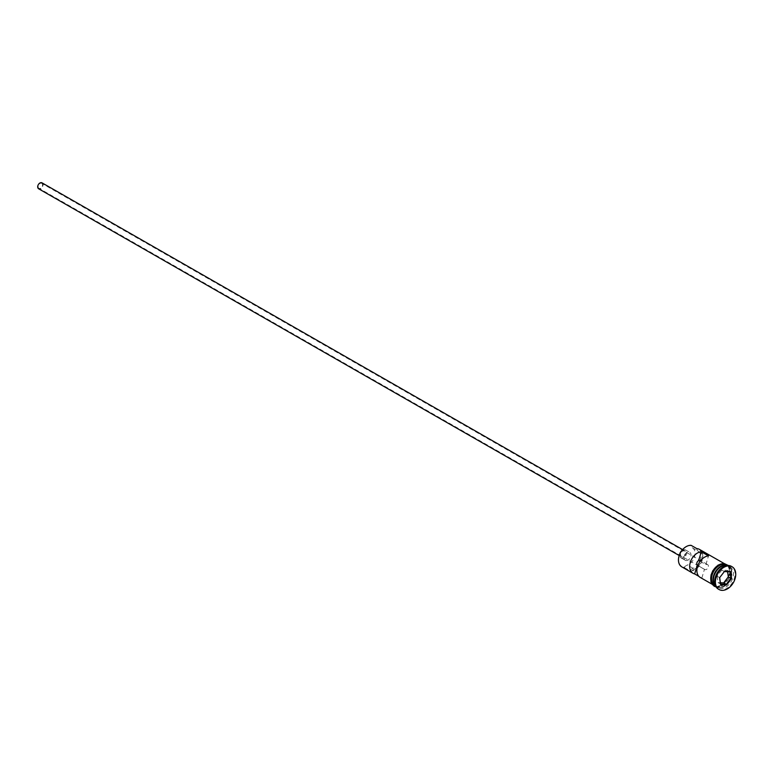 <?xml version="1.0" encoding="UTF-8"?>
<svg xmlns="http://www.w3.org/2000/svg" width="773" height="773" viewBox="0 0 773 773"><rect width="100%" height="100%" fill="white"/><g stroke="black" fill="none" stroke-linecap="round" stroke-linejoin="round"><path stroke-width="0.58" stroke-dasharray="3.87 2.9" d="M681.805 566.88A11.972 8.223 119.8 0 0 684.414 567.643L684.482 567.063A11.518 7.914 -60.2 0 1 684.25 567.053A11.518 7.914 -60.2 0 1 679.09 555.932M682.888 549.303A11.518 7.914 -60.2 0 1 690.685 545.593A11.518 7.914 -60.2 0 1 690.917 545.612L691.101 545.332M41.143 183.172A2.85 1.961 -60.2 0 1 41.771 183.356A2.85 1.961 -60.2 0 1 42.254 186.39A2.85 1.961 -60.2 0 1 39.549 188.486A2.85 1.961 -60.2 0 1 38.93 188.303A2.85 1.961 -60.2 0 1 38.447 185.269A2.85 1.961 -60.2 0 1 41.143 183.172M700.077 561.314L705.875 564.638A2.85 1.961 -60.2 0 1 706.957 564.367A2.85 1.961 -60.2 0 1 707.575 564.551A2.85 1.961 -60.2 0 1 708.068 567.585A2.85 1.961 -60.2 0 1 705.363 569.682A2.85 1.961 -60.2 0 1 704.744 569.498A2.85 1.961 -60.2 0 1 704.474 569.295L697.826 565.488M42.051 182.863A3.421 2.348 -60.2 0 1 42.641 186.496A3.421 2.348 -60.2 0 1 39.394 189.018A3.421 2.348 -60.2 0 1 38.65 188.796M682.201 557.043A3.421 2.348 -60.2 0 1 681.457 556.821A3.421 2.348 -60.2 0 1 680.868 553.188A3.421 2.348 -60.2 0 1 684.105 550.666A3.421 2.348 -60.2 0 1 684.849 550.888A3.421 2.348 -60.2 0 1 685.438 554.521A3.421 2.348 -60.2 0 1 682.201 557.043M681.68 550.734A4.561 3.131 -60.2 0 1 684.424 549.603A4.561 3.131 -60.2 0 1 685.419 549.893A4.561 3.131 -60.2 0 1 686.202 554.743A4.561 3.131 -60.2 0 1 681.883 558.106A4.561 3.131 -60.2 0 1 680.887 557.816A4.561 3.131 -60.2 0 1 679.718 554.164M686.192 560.57A4.561 3.131 -60.2 0 1 685.197 560.28A4.561 3.131 -60.2 0 1 684.414 555.429A4.561 3.131 -60.2 0 1 688.743 552.077A4.561 3.131 -60.2 0 1 689.738 552.366A4.561 3.131 -60.2 0 1 690.521 557.217A4.561 3.131 -60.2 0 1 686.192 560.57M715.566 585.982A11.972 8.223 119.8 0 0 716.755 586.881A11.972 8.223 119.8 0 0 719.354 587.644A11.972 8.223 119.8 0 0 730.707 578.842A11.972 8.223 119.8 0 0 728.649 566.107A11.972 8.223 119.8 0 0 727.277 565.536M715.672 586.205A11.972 8.223 119.8 0 0 716.32 586.639A11.972 8.223 119.8 0 0 718.919 587.403A11.972 8.223 119.8 0 0 730.282 578.591A11.972 8.223 119.8 0 0 728.214 565.855A11.972 8.223 119.8 0 0 727.519 565.517M715.45 576.832A11.972 8.223 119.8 0 0 718.185 587.712A11.972 8.223 119.8 0 0 720.794 588.475A11.972 8.223 119.8 0 0 732.147 579.663A11.972 8.223 119.8 0 0 730.089 566.928A11.972 8.223 119.8 0 0 727.48 566.165A11.972 8.223 119.8 0 0 719.325 570.078M718.339 589.113A13.112 9.005 119.8 0 0 721.19 589.944A13.112 9.005 119.8 0 0 733.635 580.301A13.112 9.005 119.8 0 0 731.374 566.348M698.85 576.329L701.845 578.04A11.972 8.223 -60.2 0 1 700.212 577.421M684.414 567.643L690.163 570.938A11.972 8.223 119.8 0 0 701.517 562.126A11.972 8.223 119.8 0 0 699.459 549.39M723.46 563.855A11.972 8.223 119.8 0 0 712.097 572.667A11.972 8.223 119.8 0 0 714.165 585.403A11.972 8.223 119.8 0 0 716.764 586.166A11.972 8.223 119.8 0 0 728.118 577.354A11.972 8.223 119.8 0 0 726.06 564.619A11.972 8.223 119.8 0 0 723.46 563.855M714.88 585.818A11.972 8.223 119.8 0 0 717.489 586.581A11.972 8.223 119.8 0 0 728.842 577.769A11.972 8.223 119.8 0 0 726.784 565.034M701.845 578.04L704.474 569.295M698.261 551.207A6.841 4.706 -60.2 0 1 696.666 548.907A11.518 7.914 -60.2 0 1 701.555 560.135A11.518 7.914 -60.2 0 1 690.231 570.358A6.841 4.706 -60.2 0 1 693.12 568.329A9.807 6.735 -60.2 0 0 700.319 560.058A9.807 6.735 -60.2 0 0 698.261 551.207L692.511 547.912A6.841 4.706 -60.2 0 1 690.917 545.612M690.231 570.358L690.163 570.938M684.482 567.063A6.841 4.706 -60.2 0 1 687.371 565.044L693.12 568.329M692.511 547.912A9.807 6.735 -60.2 0 1 694.569 556.763A9.807 6.735 -60.2 0 1 687.371 565.044M705.875 564.638L708.493 555.884M727.586 571.74L727.393 570.406L721.769 570.049L724.359 571.537L719.566 577.769M721.769 570.049L717.073 576.146L719.663 577.624M727.393 570.406L729.983 571.885M717.073 576.146L718.011 582.591L720.6 584.069M718.011 582.591L720.407 582.736M717.856 569.276A11.75 8.068 -60.2 0 1 725.837 565.469A11.75 8.068 -60.2 0 1 728.388 566.223A11.75 8.068 -60.2 0 1 730.417 578.716A11.75 8.068 -60.2 0 1 719.277 587.354A11.75 8.068 -60.2 0 1 716.716 586.601A11.75 8.068 -60.2 0 1 714.02 575.972M714.02 583.567A11.75 8.068 119.8 0 0 716.581 586.523A11.75 8.068 119.8 0 0 719.132 587.267A11.75 8.068 119.8 0 0 730.272 578.629A11.75 8.068 119.8 0 0 728.243 566.136A11.75 8.068 119.8 0 0 725.692 565.392A11.75 8.068 119.8 0 0 724.407 565.43M723.489 563.749A12.088 8.31 -60.2 0 1 728.862 575.556A12.088 8.31 -60.2 0 1 716.735 586.272A12.088 8.31 -60.2 0 1 714.474 585.692M715.74 586.34A12.088 8.31 119.8 0 0 717.45 586.688A12.088 8.31 119.8 0 0 728.61 578.455A12.088 8.31 119.8 0 0 727.664 565.507M707.575 564.551L41.771 183.356M679.206 555.536L681.457 556.821M680.887 557.816L685.197 560.28M725.886 565.488L728.243 566.136C736.196 569.633 728.118 588.601 719.083 587.258L716.716 586.601C708.773 583.113 716.842 564.135 725.886 565.488M712.01 584.175L714.165 585.403M715.721 586.292L716.32 586.639M716.755 586.881L718.185 587.712M728.33 565.507L729.596 567.469L730.417 572.001L728.408 579.209L725.489 583.2L722.774 585.403L720.146 586.639L716.078 586.92M728.649 566.107L730.089 566.928M727.615 565.517L728.214 565.855M723.915 563.391L726.06 564.619M685.419 549.893L689.738 552.366M682.607 549.603L684.849 550.888M704.744 569.498L38.93 188.303"/><path stroke-width="1.16" d="M679.09 555.932A11.518 7.914 -60.2 0 1 679.109 555.855A11.518 7.914 -60.2 0 1 682.839 549.352A11.518 7.914 -60.2 0 1 682.888 549.303M723.915 563.391L699.459 549.39A11.972 8.223 119.8 0 0 696.85 548.627L691.101 545.332A11.972 8.223 119.8 0 0 682.936 549.245A11.972 8.223 119.8 0 0 679.071 556A11.972 8.223 119.8 0 0 681.805 566.88L693.023 573.305A11.972 8.223 119.8 0 0 694.656 573.924L698.85 576.329M679.206 555.536L38.65 188.796A3.421 2.348 -60.2 0 1 38.061 185.162A3.421 2.348 -60.2 0 1 41.307 182.641A3.421 2.348 -60.2 0 1 42.051 182.863L682.607 549.603M679.718 554.164A4.561 3.131 -60.2 0 1 681.68 550.734M727.277 565.536A11.972 8.223 119.8 0 0 726.05 565.343A11.972 8.223 119.8 0 0 715.141 573.18A11.972 8.223 119.8 0 0 715.566 585.982M727.519 565.517A11.972 8.223 119.8 0 0 725.615 565.092A11.972 8.223 119.8 0 0 714.484 573.392A11.972 8.223 119.8 0 0 715.672 586.205M732.089 566.764L731.374 566.348A13.112 9.005 119.8 0 0 728.524 565.517A13.112 9.005 119.8 0 0 719.586 569.798L719.325 570.078A11.972 8.223 119.8 0 0 715.45 576.832L715.344 577.199A13.112 9.005 119.8 0 0 718.339 589.113L719.064 589.519A13.112 9.005 119.8 0 0 721.914 590.359A13.112 9.005 119.8 0 0 734.35 580.707A13.112 9.005 119.8 0 0 732.089 566.764A13.112 9.005 119.8 0 0 729.239 565.923A13.112 9.005 119.8 0 0 716.803 575.576A13.112 9.005 119.8 0 0 719.064 589.519M719.586 569.798A13.112 9.005 119.8 0 0 715.344 577.199M712.01 584.175L700.212 577.421A11.972 8.223 -60.2 0 1 697.893 565.314A11.972 8.223 -60.2 0 1 708.493 555.884L701.304 551.767A11.972 8.223 119.8 0 0 690.704 561.198A11.972 8.223 119.8 0 0 693.023 573.305M727.615 565.517L726.784 565.034A11.972 8.223 119.8 0 0 724.175 564.271A11.972 8.223 119.8 0 0 712.822 573.083A11.972 8.223 119.8 0 0 714.88 585.818L715.721 586.292M697.826 565.488L697.285 565.179A2.85 1.961 -60.2 0 1 696.908 562.783A2.85 1.961 -60.2 0 1 698.676 560.522L701.304 551.767M694.656 573.924L697.285 565.179M731.587 578.513L726.572 585.016L720.562 584.649L719.566 577.769L724.581 571.266L730.591 571.634L731.587 578.513L730.91 578.33L729.983 571.885L724.369 571.537M698.676 560.522L700.077 561.314M728.321 576.842L730.91 578.33L726.224 584.417L723.634 582.939L728.321 576.842L727.586 571.74M719.663 577.644L720.6 584.069L726.224 584.417L726.572 585.016M720.407 582.736L723.634 582.939M730.591 571.634L729.983 571.885M720.6 584.069L720.562 584.649M724.407 565.43A11.75 8.068 119.8 0 0 715.412 572.32A11.75 8.068 119.8 0 0 714.02 583.567M714.02 575.972A11.75 8.068 -60.2 0 1 717.856 569.276M714.474 585.692A12.088 8.31 -60.2 0 1 711.904 572.919A12.088 8.31 -60.2 0 1 723.489 563.749M727.664 565.507A12.088 8.31 119.8 0 0 724.204 564.164A12.088 8.31 119.8 0 0 712.474 573.73A12.088 8.31 119.8 0 0 715.74 586.34M716.078 586.92L714.213 586.224L711.875 583.953L710.889 581.673L711.025 575.015L712.822 570.706L718.127 565.063L723.886 563.391L728.33 565.507"/></g></svg>
